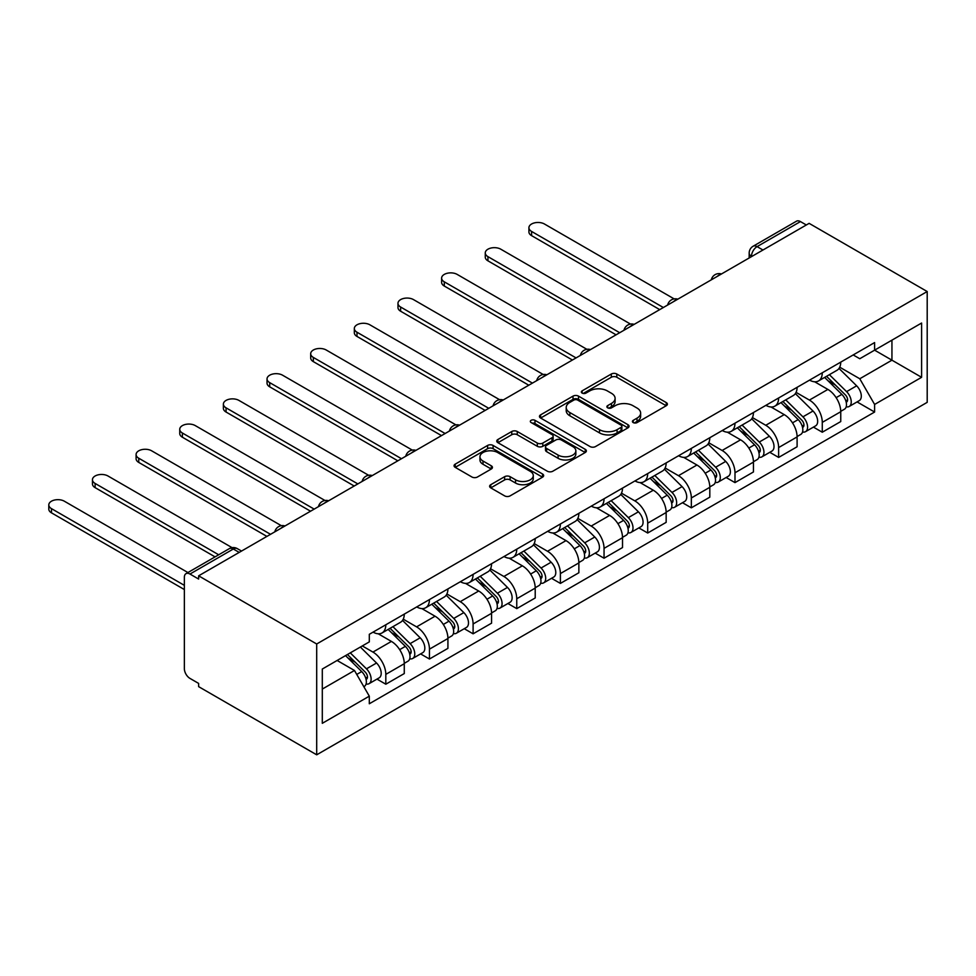 <?xml version="1.0" encoding="UTF-8"?>
<svg xmlns="http://www.w3.org/2000/svg" width="976" height="976" viewBox="0 0 976 976"><rect width="100%" height="100%" fill="white"/><g stroke="black" fill="none" stroke-linecap="round" stroke-linejoin="round"><path stroke-width="1.46" d="M633.217 422.584A2.721 1.574 0 0 0 637.072 422.584L666.242 405.735A3.88 2.245 0 0 0 667.389 404.149A3.88 2.245 0 0 0 666.242 402.563L616.808 374.015A3.88 2.245 0 0 0 611.318 374.015L582.135 390.864A2.721 1.574 0 0 0 581.342 391.974A2.721 1.574 0 0 0 582.135 393.084A2.721 1.574 0 0 0 585.99 393.084L589.76 390.912A12.432 7.174 0 0 1 607.34 390.912L611.452 393.291A12.432 7.174 0 0 1 615.1 398.354A12.432 7.174 0 0 1 611.452 403.43L607.682 405.613A2.721 1.574 0 0 0 606.889 406.724A2.721 1.574 0 0 0 607.682 407.834A2.721 1.574 0 0 0 611.525 407.834L615.307 405.65A12.432 7.174 0 0 1 632.875 405.65L636.999 408.029A12.432 7.174 0 0 1 640.634 413.104A12.432 7.174 0 0 1 636.999 418.179L633.217 420.363A2.721 1.574 0 0 0 632.424 421.473A2.721 1.574 0 0 0 633.217 422.584L633.217 420.363M490.757 484.694A3.88 2.245 0 0 0 489.623 486.28A3.88 2.245 0 0 0 490.757 487.866L504.629 495.869A3.88 2.245 0 0 0 510.119 495.869L542.522 477.166A3.88 2.245 0 0 0 543.669 475.58A3.88 2.245 0 0 0 542.522 473.994L493.087 445.446A3.88 2.245 0 0 0 487.597 445.446L455.194 464.161A3.88 2.245 0 0 0 454.06 465.747A3.88 2.245 0 0 0 455.194 467.333L471.945 477.008A3.88 2.245 0 0 0 477.435 477.008L491.306 468.992A3.88 2.245 0 0 0 492.441 467.406A3.88 2.245 0 0 0 491.306 465.82L482.998 461.026A10.394 6.002 0 0 1 479.96 456.792A10.394 6.002 0 0 1 486.365 451.241A10.394 6.002 0 0 1 497.687 452.547L530.236 471.335A10.394 6.002 0 0 1 533.274 475.58A10.394 6.002 0 0 1 526.869 481.119A10.394 6.002 0 0 1 515.548 479.814L510.119 476.691A3.88 2.245 0 0 0 504.629 476.691L490.757 484.694L490.757 487.866M316.7 643.989L198.628 575.828L809.128 223.358L927.2 291.531L316.7 643.989L316.7 754.814L927.2 402.344L927.2 291.531M590.041 446.557A3.88 2.245 0 0 0 595.531 446.557L627.934 427.854A3.88 2.245 0 0 0 629.069 426.268A3.88 2.245 0 0 0 627.934 424.682L578.5 396.134A3.88 2.245 0 0 0 573.01 396.134L540.606 414.849A3.88 2.245 0 0 0 539.46 416.435A3.88 2.245 0 0 0 540.606 418.021L590.041 446.557M532.213 423.169A2.721 1.574 0 0 1 534.97 423.547L534.97 420.314L585.234 449.338A3.88 2.245 0 0 1 586.369 450.924A3.88 2.245 0 0 1 585.234 452.51L552.819 471.213A3.88 2.245 0 0 1 547.329 471.213L497.894 442.677L497.894 439.505A3.88 2.245 0 0 0 496.76 441.091A3.88 2.245 0 0 0 497.894 442.677M497.894 439.505L511.766 431.502A3.88 2.245 0 0 1 517.256 431.502L537.312 443.067A3.88 2.245 0 0 0 542.802 443.067L552.001 437.76A3.88 2.245 0 0 0 553.136 436.174A3.88 2.245 0 0 0 552.001 434.588L531.127 422.535A2.721 1.574 0 0 1 530.334 421.425A2.721 1.574 0 0 1 532.005 419.973A2.721 1.574 0 0 1 534.97 420.314M198.628 575.828L198.628 579.061L189.966 574.047A7.918 4.575 -120 0 0 186.001 573.656A7.918 4.575 -120 0 0 184.366 577.28L184.366 668.706A7.918 4.575 -120 0 0 189.966 678.405L198.628 683.407L198.628 686.64L316.7 754.814M762.964 250.015L757.083 246.623A7.918 4.575 60 0 0 753.13 246.233L796.501 221.186A7.918 4.575 60 0 1 800.454 221.589L757.083 246.623A7.918 4.575 120 0 0 751.496 256.31L751.496 256.639M806.335 224.98L800.454 221.589M822.28 372.783A18.202 10.504 60 0 1 818.51 380.945L836.981 370.294A18.202 10.504 -120 0 0 840.751 362.12M796.074 392.376L809.409 400.075A18.202 10.504 60 0 1 822.28 422.376L840.751 411.713A18.202 10.504 -120 0 0 827.88 389.424L814.655 381.787M840.751 411.713L840.751 421.559L822.28 432.222L813.423 427.11M818.51 380.945A18.202 10.504 60 0 1 809.555 380.128M822.28 422.376L822.28 432.222M778.628 397.976A18.202 10.504 60 0 1 774.859 406.15L793.329 395.487A18.202 10.504 -120 0 0 797.099 387.313M769.783 452.315L778.628 457.427L797.099 446.764L797.099 436.906A18.202 10.504 -120 0 0 784.228 414.617L771.016 406.992M774.859 406.15A18.202 10.504 60 0 1 765.904 405.333M752.423 417.582L765.757 425.28A18.202 10.504 60 0 1 778.628 447.569L778.628 457.427M734.989 423.181A18.202 10.504 60 0 1 731.219 431.343L749.678 420.693A18.202 10.504 -120 0 0 753.448 412.519M726.132 477.508L734.989 482.62L753.448 471.957L753.448 462.112A18.202 10.504 -120 0 0 740.577 439.822L727.364 432.185M731.219 431.343A18.202 10.504 60 0 1 722.252 430.526M708.783 442.775L722.118 450.473A18.202 10.504 60 0 1 734.989 472.774L734.989 482.62M691.337 448.374A18.202 10.504 60 0 1 687.568 456.548L706.038 445.886A18.202 10.504 -120 0 0 709.808 437.712M682.48 502.713L691.337 507.825L709.808 497.162L709.808 487.305A18.202 10.504 -120 0 0 696.937 465.015L683.712 457.39M687.568 456.548A18.202 10.504 60 0 1 678.613 455.731M665.132 467.98L678.466 475.678A18.202 10.504 60 0 1 691.337 497.967L691.337 507.825M647.686 473.58A18.202 10.504 60 0 1 643.928 481.741L662.387 471.091A18.202 10.504 -120 0 0 666.157 462.917M638.841 527.906L647.698 533.018L666.157 522.355L666.157 512.51A18.202 10.504 -120 0 0 653.286 490.22L640.073 482.583M643.928 481.741A18.202 10.504 60 0 1 634.961 480.924M621.48 493.173L634.827 500.871A18.202 10.504 60 0 1 647.698 523.173L647.698 533.018M604.046 498.773A18.202 10.504 60 0 1 600.277 506.947L618.747 496.284A18.202 10.504 -120 0 0 622.505 488.11M595.189 553.111L604.046 558.223L622.517 547.56L622.517 537.703A18.202 10.504 -120 0 0 609.646 515.413L596.421 507.788M600.277 506.947A18.202 10.504 60 0 1 591.322 506.129M577.841 518.378L591.175 526.076A18.202 10.504 60 0 1 604.046 548.366L604.046 558.223M560.395 523.978A18.202 10.504 60 0 1 556.625 532.152L575.096 521.489A18.202 10.504 -120 0 0 578.866 513.315M551.55 578.304L560.395 583.416L578.866 572.753L578.866 562.908A18.202 10.504 -120 0 0 565.995 540.619L552.782 532.981M556.625 532.152A18.202 10.504 60 0 1 547.67 531.322M534.189 543.571L547.524 551.269A18.202 10.504 60 0 1 560.395 573.571L560.395 583.416M516.755 549.171A18.202 10.504 60 0 1 512.986 557.345L531.444 546.682A18.202 10.504 -120 0 0 535.214 538.508M507.898 603.51L516.755 608.621L535.214 597.959L535.214 588.101A18.202 10.504 -120 0 0 522.343 565.812L509.13 558.187M512.986 557.345A18.202 10.504 60 0 1 504.019 556.527M490.55 568.776L503.884 576.474A18.202 10.504 60 0 1 516.755 598.764L516.755 608.621M473.104 574.376A18.202 10.504 60 0 1 469.334 582.55L487.805 571.887A18.202 10.504 -120 0 0 491.575 563.713M464.247 628.703L473.104 633.814L491.575 623.164L491.575 613.306A18.202 10.504 -120 0 0 478.704 591.017L465.479 583.38M469.334 582.55A18.202 10.504 60 0 1 460.379 581.72M446.898 593.969L460.233 601.68A18.202 10.504 60 0 1 473.104 623.969L473.104 633.814M429.452 599.569A18.202 10.504 60 0 1 425.695 607.743L444.153 597.08A18.202 10.504 -120 0 0 447.923 588.906M420.607 653.908L429.452 659.02L447.923 648.357L447.923 638.499A18.202 10.504 -120 0 0 435.052 616.21L421.839 608.585M425.695 607.743A18.202 10.504 60 0 1 416.728 606.926M403.247 619.174L416.593 626.873A18.202 10.504 60 0 1 429.452 649.162L429.452 659.02M385.813 624.774A18.202 10.504 60 0 1 382.043 632.948L400.514 622.285A18.202 10.504 -120 0 0 404.271 614.111M376.956 679.101L385.813 684.213L404.271 673.562L404.271 663.704A18.202 10.504 -120 0 0 391.413 641.415L378.188 633.778M382.043 632.948A18.202 10.504 60 0 1 373.076 632.119M362.303 645.929L372.942 652.078A18.202 10.504 60 0 1 385.813 674.367L385.813 684.213M853.195 354.935L859.771 358.729L921.6 323.032L891.942 340.148L891.942 360.181L859.771 378.761L839.714 367.183M322.3 689.068L354.471 670.488L369.306 696.169L322.3 723.314L322.3 669.036L369.306 641.891L369.306 634.302L874.606 342.576L874.606 350.164L921.6 377.309L874.606 404.442L859.771 378.761M921.6 323.032L921.6 377.309M369.306 696.169L369.306 703.769L874.606 412.031L874.606 404.442M354.471 670.488L337.123 660.471M857.074 401.917L874.606 412.031M634.315 422.962L636.999 421.412A12.432 7.174 0 0 0 640.634 416.337L640.634 413.104M615.1 398.354L615.1 401.587A12.432 7.174 0 0 1 611.452 406.663L608.768 408.212M666.193 405.76L616.808 377.248A3.88 2.245 0 0 0 611.318 377.248L583.233 393.474M627.885 427.878L578.5 399.367A3.88 2.245 0 0 0 573.01 399.367L540.655 418.045M621.065 427.378A2.721 1.574 0 0 0 621.871 426.268A2.721 1.574 0 0 0 621.065 425.158L577.682 400.099A2.721 1.574 0 0 0 573.839 400.099L569.85 402.405A12.432 7.174 0 0 0 566.214 407.48A12.432 7.174 0 0 0 569.85 412.555L599.508 429.672A12.432 7.174 0 0 0 617.088 429.672L621.065 427.378L621.065 430.611A2.721 1.574 0 0 0 621.871 429.501L621.871 426.268M566.214 407.48L566.214 410.701A12.432 7.174 0 0 0 569.85 415.776L569.85 412.555M621.065 430.611L617.088 432.905A12.432 7.174 0 0 1 599.508 432.905L569.85 415.776M497.955 442.701L511.766 434.723L511.766 431.502M553.136 436.174L553.136 439.407A3.88 2.245 0 0 1 552.001 440.993L542.802 446.3A3.88 2.245 0 0 1 537.312 446.3L517.256 434.723A3.88 2.245 0 0 0 511.766 434.723M534.97 423.547L585.173 452.535M558.113 455.084A10.394 6.002 0 0 0 569.435 456.378A10.394 6.002 0 0 0 575.852 450.839A10.394 6.002 0 0 0 572.802 446.605L561.334 439.981A3.88 2.245 0 0 0 555.844 439.981L546.645 445.288A3.88 2.245 0 0 0 545.511 446.874A3.88 2.245 0 0 0 546.645 448.46L558.113 455.084L558.113 458.317A10.394 6.002 0 0 0 569.435 459.611A10.394 6.002 0 0 0 575.852 454.072L575.852 450.839M545.511 446.874L545.511 450.107A3.88 2.245 0 0 0 546.645 451.693L546.645 448.46M558.113 458.317L546.645 451.693M533.274 475.58L533.274 478.801A10.394 6.002 0 0 1 526.869 484.352A10.394 6.002 0 0 1 515.548 483.047L510.119 479.911A3.88 2.245 0 0 0 504.629 479.911L490.806 487.89M479.96 456.792L479.96 460.013A10.394 6.002 0 0 0 482.998 464.259L482.998 461.026M491.257 469.029L482.998 464.259M542.473 477.191L493.087 448.679A3.88 2.245 0 0 0 487.597 448.679L455.243 467.358M824.635 377.419L841.824 394.377A9.894 5.71 60 0 1 844.435 409.212L840.739 411.347M828.063 380.799L835.346 385.008M674.16 298.9L544.449 224.004A9.101 5.258 -0 0 0 534.531 222.87A9.101 5.258 -0 0 0 528.919 227.725A9.101 5.258 -0 0 0 531.578 231.434L663.363 307.525M826.538 376.321L845.362 394.89A4.746 2.745 60 0 1 846.619 402.014A4.746 2.745 60 0 1 846.18 402.185M829.38 374.674L846.582 391.632A9.894 5.71 60 0 1 849.193 406.467A9.894 5.71 60 0 1 846.204 406.785M839.006 368.416L856.647 385.825A9.894 5.71 60 0 1 859.258 400.648L849.193 406.467M659.727 309.624L531.578 235.643A9.101 5.258 180 0 1 528.919 231.922L528.919 227.725M780.983 402.612L798.173 419.582A9.894 5.71 60 0 1 800.784 434.405L797.099 436.54M784.411 406.004L791.695 410.213M630.508 324.093L500.81 249.209A9.101 5.258 -0 0 0 490.891 248.063A9.101 5.258 -0 0 0 485.267 252.918A9.101 5.258 -0 0 0 487.939 256.639L619.711 332.718M782.886 401.514L801.723 420.095A4.746 2.745 60 0 1 802.967 427.207A4.746 2.745 60 0 1 802.54 427.378M785.741 399.867L802.931 416.837A9.894 5.71 60 0 1 805.542 431.66A9.894 5.71 60 0 1 802.553 431.978M795.355 393.609L813.008 411.018A9.894 5.71 60 0 1 815.619 425.853L805.542 431.66M616.076 334.817L487.939 260.836A9.101 5.258 180 0 1 485.267 257.127L485.267 252.918M737.331 427.817L754.533 444.775A9.894 5.71 60 0 1 757.144 459.611L753.448 461.746M740.76 431.197L748.055 435.406M586.869 349.298L457.158 274.402A9.101 5.258 -0 0 0 447.24 273.268A9.101 5.258 -0 0 0 441.616 278.123A9.101 5.258 -0 0 0 444.287 281.832L576.072 357.924M739.247 426.719L758.071 445.288A4.746 2.745 60 0 1 759.328 452.413A4.746 2.745 60 0 1 758.889 452.583M742.089 425.072L759.291 442.03A9.894 5.71 60 0 1 761.89 456.866A9.894 5.71 60 0 1 758.913 457.183M751.715 418.814L769.356 436.223A9.894 5.71 60 0 1 771.967 451.046L761.89 456.866M572.424 360.022L444.287 286.041A9.101 5.258 180 0 1 441.616 282.32L441.616 278.123M693.692 453.01L710.882 469.981A9.894 5.71 60 0 1 713.493 484.804L709.796 486.939M697.12 456.402L704.404 460.611M543.217 374.491L413.507 299.608A9.101 5.258 -0 0 0 403.588 298.461A9.101 5.258 -0 0 0 397.976 303.316A9.101 5.258 -0 0 0 400.636 307.037L532.42 383.117M695.595 451.912L714.42 470.493A4.746 2.745 60 0 1 715.676 477.606A4.746 2.745 60 0 1 715.249 477.776M698.45 450.265L715.64 467.236A9.894 5.71 60 0 1 718.251 482.059A9.894 5.71 60 0 1 715.262 482.376M708.064 444.007L725.717 461.416A9.894 5.71 60 0 1 728.316 476.251L718.251 482.059M528.785 385.215L400.636 311.234A9.101 5.258 180 0 1 397.976 307.525L397.976 303.316M650.04 478.216L667.23 495.174A9.894 5.71 60 0 1 669.841 510.009L666.157 512.144M653.469 481.595L660.764 485.804M499.578 399.696L369.867 324.801A9.101 5.258 -0 0 0 359.949 323.666A9.101 5.258 -0 0 0 354.325 328.522A9.101 5.258 -0 0 0 356.996 332.23L488.769 408.322M651.944 477.118L670.78 495.686A4.746 2.745 60 0 1 672.025 502.811A4.746 2.745 60 0 1 671.598 502.982M654.798 475.471L671.988 492.429A9.894 5.71 60 0 1 674.599 507.264A9.894 5.71 60 0 1 671.61 507.581M664.424 469.212L682.065 486.621A9.894 5.71 60 0 1 684.676 501.444L674.599 507.264M485.133 410.42L356.996 336.439A9.101 5.258 180 0 1 354.325 332.718L354.325 328.522M606.389 503.409L623.591 520.379A9.894 5.71 60 0 1 626.202 535.214L622.505 537.337M609.829 506.8L617.113 511.009M455.926 424.889L326.216 350.006A9.101 5.258 -0 0 0 316.297 348.871A9.101 5.258 -0 0 0 310.685 353.715A9.101 5.258 -0 0 0 313.345 357.436L445.129 433.515M608.304 502.311L627.129 520.891A4.746 2.745 60 0 1 628.385 528.004A4.746 2.745 60 0 1 627.946 528.175M611.147 500.664L628.349 517.634A9.894 5.71 60 0 1 630.96 532.457A9.894 5.71 60 0 1 627.971 532.774M620.773 494.405L638.414 511.814A9.894 5.71 60 0 1 641.025 526.65L630.96 532.457M441.494 435.613L313.345 361.632A9.101 5.258 180 0 1 310.685 357.924L310.685 353.715M562.749 528.614L579.939 545.572A9.894 5.71 60 0 1 582.55 560.407L578.866 562.542M566.178 531.993L573.461 536.202M412.275 450.095L282.564 375.199A9.101 5.258 -0 0 0 272.658 374.064A9.101 5.258 -0 0 0 267.034 378.92A9.101 5.258 -0 0 0 269.705 382.629L401.478 458.72M564.653 527.516L583.489 546.084A4.746 2.745 60 0 1 584.734 553.209A4.746 2.745 60 0 1 584.307 553.38M567.507 525.869L584.697 542.827A9.894 5.71 60 0 1 587.308 557.662A9.894 5.71 60 0 1 584.319 557.979M577.121 519.61L594.774 537.02A9.894 5.71 60 0 1 597.385 551.843L587.308 557.662M397.842 460.818L269.705 386.838A9.101 5.258 180 0 1 267.034 383.117L267.034 378.92M519.098 553.807L536.3 570.777A9.894 5.71 60 0 1 538.911 585.612L535.214 587.735M522.526 557.198L529.822 561.407M368.635 475.288L238.925 400.404A9.101 5.258 -0 0 0 229.006 399.269A9.101 5.258 -0 0 0 223.382 404.113A9.101 5.258 -0 0 0 226.054 407.834L357.826 483.913M521.013 552.709L539.838 571.289A4.746 2.745 60 0 1 541.094 578.402A4.746 2.745 60 0 1 540.655 578.573M523.856 551.062L541.046 568.032A9.894 5.71 60 0 1 543.656 582.855A9.894 5.71 60 0 1 540.68 583.172M533.482 544.803L551.123 562.213A9.894 5.71 60 0 1 553.734 577.048L543.656 582.855M354.19 486.011L226.054 412.031A9.101 5.258 180 0 1 223.382 408.322L223.382 404.113M475.458 579.012L492.648 595.97A9.894 5.71 60 0 1 495.259 610.805L491.562 612.94M478.887 582.391L486.17 586.6M324.984 500.493L195.273 425.597A9.101 5.258 -0 0 0 185.355 424.462A9.101 5.258 -0 0 0 179.743 429.318A9.101 5.258 -0 0 0 182.402 433.027L314.187 509.118M477.362 577.914L496.186 596.482A4.746 2.745 60 0 1 497.443 603.607A4.746 2.745 60 0 1 497.004 603.778M480.216 576.267L497.406 593.225A9.894 5.71 60 0 1 500.017 608.06A9.894 5.71 60 0 1 497.028 608.377M489.83 570.008L507.471 587.418A9.894 5.71 60 0 1 510.082 602.241L500.017 608.06M310.551 511.217L182.402 437.236A9.101 5.258 180 0 1 179.743 433.515L179.743 429.318M431.807 604.217L448.997 621.175A9.894 5.71 60 0 1 451.607 636.01L447.923 638.133M435.235 607.597L442.531 611.806M281.344 525.686L151.634 450.802A9.101 5.258 -0 0 0 141.715 449.668A9.101 5.258 -0 0 0 136.091 454.511A9.101 5.258 -0 0 0 138.763 458.232L270.535 534.311M433.71 603.107L452.547 621.688A4.746 2.745 60 0 1 453.791 628.8A4.746 2.745 60 0 1 453.364 628.971M436.565 601.46L453.755 618.43A9.894 5.71 60 0 1 456.365 633.253A9.894 5.71 60 0 1 453.376 633.583M446.191 595.201L463.832 612.611A9.894 5.71 60 0 1 466.443 627.446L456.365 633.253M266.899 536.41L138.763 462.429A9.101 5.258 180 0 1 136.091 458.72L136.091 454.511M388.155 629.41L405.357 646.368A9.894 5.71 60 0 1 407.968 661.203L404.271 663.338M391.596 632.79L398.879 636.999M232.093 547.658L107.982 475.995A9.101 5.258 -0 0 0 98.064 474.861A9.101 5.258 -0 0 0 92.452 479.716A9.101 5.258 -0 0 0 95.111 483.437L218.697 554.783M390.071 628.312L408.895 646.881A4.746 2.745 60 0 1 410.152 654.005A4.746 2.745 60 0 1 409.713 654.176M392.913 626.665L410.115 643.623A9.894 5.71 60 0 1 412.726 658.458A9.894 5.71 60 0 1 409.737 658.776M402.539 620.407L420.18 637.816A9.894 5.71 60 0 1 422.791 652.639L412.726 658.458M215.062 556.881L95.111 487.634A9.101 5.258 180 0 1 92.452 483.913L92.452 479.716M345.541 655.616L361.706 671.573A9.894 5.71 60 0 1 364.316 686.409L363.828 686.689M347.944 657.995L355.227 662.204M187.917 572.546L64.331 501.2A9.101 5.258 -0 0 0 54.412 500.066A9.101 5.258 -0 0 0 48.8 504.909A9.101 5.258 -0 0 0 51.46 508.63L184.366 585.356M347.444 654.518L365.244 672.086A4.746 2.745 60 0 1 366.5 679.198A4.746 2.745 60 0 1 366.073 679.369M350.286 652.871L366.464 668.828A9.894 5.71 60 0 1 369.074 683.664A9.894 5.71 60 0 1 366.085 683.981M360.364 647.051L376.541 663.009A9.894 5.71 60 0 1 379.152 677.844L369.074 683.664M184.366 589.553L51.46 512.827A9.101 5.258 180 0 1 48.8 509.118L48.8 504.909M751.776 256.481L751.496 256.31A7.918 4.563 0 0 1 749.178 253.077L749.178 257.969M429.452 649.162L447.923 638.499M473.104 623.969L491.575 613.306M516.755 598.764L535.214 588.101M560.395 573.571L578.866 562.908M604.046 548.366L622.517 537.703M647.698 523.173L666.157 512.51M691.337 497.967L709.808 487.305M734.989 472.774L753.448 462.112M778.628 447.569L797.099 436.906M385.813 674.367L404.271 663.704M372.942 652.078L391.413 641.415M416.593 626.873L435.052 616.21M460.233 601.68L478.704 591.017M503.884 576.474L522.343 565.812M547.524 551.269L565.995 540.619M591.175 526.076L609.646 515.413M634.827 500.871L653.286 490.22M678.466 475.678L696.937 465.015M722.118 450.473L740.577 439.822M765.757 425.28L784.228 414.617M809.409 400.075L827.88 389.424M720.788 274.366A7.918 4.575 120 0 0 717.287 276.379M677.137 299.571A7.918 4.575 120 0 0 673.647 301.584M633.497 324.764A7.918 4.575 120 0 0 629.996 326.777M589.846 349.969A7.918 4.575 120 0 0 586.356 351.982M546.194 375.162A7.918 4.575 120 0 0 542.705 377.175M502.555 400.367A7.918 4.575 120 0 0 499.053 402.38M458.903 425.56A7.918 4.575 120 0 0 455.414 427.573M415.264 450.766A7.918 4.575 120 0 0 411.762 452.779M371.612 475.959A7.918 4.575 120 0 0 368.111 477.972M327.96 501.164A7.918 4.575 120 0 0 324.471 503.177M284.321 526.357A7.918 4.575 120 0 0 280.82 528.37M239.205 552.404L233.325 549.012L189.966 574.047M241.523 551.062L237.29 548.622A7.918 4.575 120 0 0 233.325 549.012A7.918 4.575 60 0 0 229.372 548.622L186.001 573.656M636.999 421.412L636.999 418.179M607.682 407.834L607.682 405.613M611.452 406.663L611.452 403.43M582.135 393.084L582.135 390.864M611.318 377.248L611.318 374.015M616.808 377.248L616.808 374.015M666.242 405.735L666.242 402.563M540.606 418.021L540.606 414.849M573.01 399.367L573.01 396.134M578.5 399.367L578.5 396.134M627.934 427.854L627.934 424.682M599.508 432.905L599.508 429.672M617.088 432.905L617.088 429.672M517.256 434.723L517.256 431.502M537.312 446.3L537.312 443.067M542.802 446.3L542.802 443.067M552.001 440.993L552.001 437.76M585.234 452.51L585.234 449.338M504.629 479.911L504.629 476.691M510.119 479.911L510.119 476.691M515.548 483.047L515.548 479.814M491.306 468.992L491.306 465.82M455.194 467.333L455.194 464.161M487.597 448.679L487.597 445.446M493.087 448.679L493.087 445.446M542.522 477.166L542.522 473.994M841.824 394.377L836.139 397.659M847.595 399.843L845.814 400.868M856.647 385.825L846.582 391.632M531.578 235.643L531.578 231.434M798.173 419.582L792.5 422.864M803.956 425.036L802.174 426.061M813.008 411.018L802.931 416.837M487.939 260.836L487.939 256.639M754.533 444.775L748.848 448.057M760.304 450.241L758.523 451.266M769.356 436.223L759.291 442.03M444.287 286.041L444.287 281.832M710.882 469.981L705.197 473.262M716.665 475.434L714.883 476.459M725.717 461.416L715.64 467.236M400.636 311.234L400.636 307.037M667.23 495.174L661.557 498.455M673.013 500.639L671.232 501.664M682.065 486.621L671.988 492.429M356.996 336.439L356.996 332.23M623.591 520.379L617.906 523.661M629.361 525.832L627.58 526.857M638.414 511.814L628.349 517.634M313.345 361.632L313.345 357.436M579.939 545.572L574.266 548.854M585.722 551.037L583.941 552.062M594.774 537.02L584.697 542.827M269.705 386.838L269.705 382.629M536.3 570.777L530.615 574.059M542.07 576.23L540.289 577.267M551.123 562.213L541.046 568.032M226.054 412.031L226.054 407.834M492.648 595.97L486.963 599.252M498.431 601.436L496.638 602.46M507.471 587.418L497.406 593.225M182.402 437.236L182.402 433.027M448.997 621.175L443.324 624.457M454.779 626.629L452.998 627.666M463.832 612.611L453.755 618.43M138.763 462.429L138.763 458.232M405.357 646.368L399.672 649.65M411.128 651.834L409.347 652.859M420.18 637.816L410.115 643.623M95.111 487.634L95.111 483.437M361.706 671.573L356.752 674.428M367.488 677.027L365.707 678.064M376.541 663.009L366.464 668.828M51.46 512.827L51.46 508.63M721.459 273.975A7.918 7.918 0 0 0 711.309 279.844M677.808 299.181A7.918 7.918 0 0 0 667.657 305.037M634.168 324.374A7.918 7.918 0 0 0 624.006 330.242M590.517 349.579A7.918 7.918 0 0 0 580.366 355.435M546.865 374.772A7.918 7.918 0 0 0 536.715 380.64M503.226 399.977A7.918 7.918 0 0 0 493.075 405.833M459.574 425.17A7.918 7.918 0 0 0 449.424 431.038M415.935 450.375A7.918 7.918 0 0 0 405.772 456.231M372.283 475.568A7.918 7.918 0 0 0 362.133 481.436M328.631 500.773A7.918 7.918 0 0 0 318.481 506.629M284.992 525.966A7.918 7.918 0 0 0 274.829 531.835M237.29 548.622A7.918 7.918 0 0 0 229.372 548.622M753.13 246.233A7.918 7.918 0 0 0 749.178 253.077"/></g></svg>
